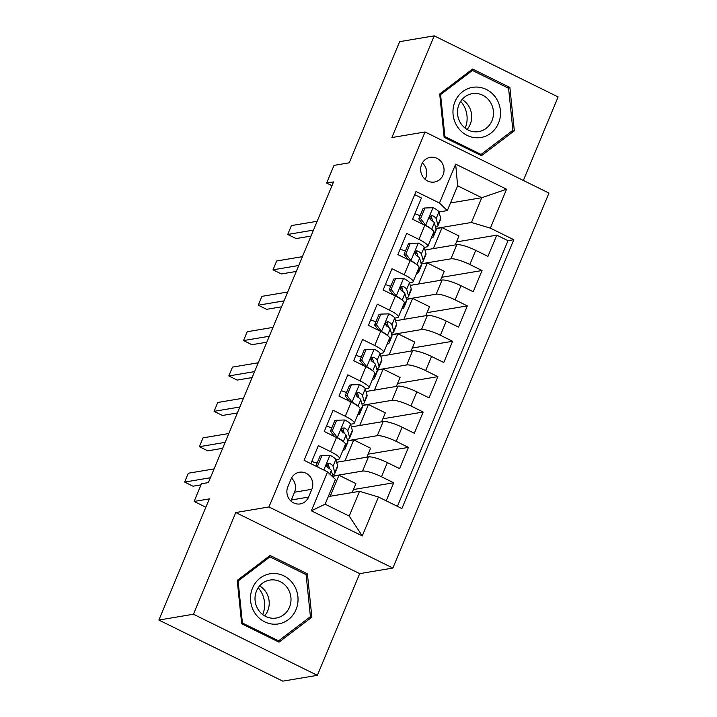 <?xml version="1.0" encoding="UTF-8"?>
<svg xmlns="http://www.w3.org/2000/svg" width="717" height="717" viewBox="0 0 717 717"><rect width="100%" height="100%" fill="white"/><g stroke="black" fill="none" stroke-linecap="round" stroke-linejoin="round"><path stroke-width="1.08" d="M421.641 164.408A12.512 11.687 80.5 0 0 423.164 177.198A12.512 11.687 80.5 0 0 434.43 182.037A12.512 11.687 80.5 0 0 443.07 174.975A12.512 11.687 80.5 0 0 441.555 162.185A12.512 11.687 80.5 0 0 430.281 157.346A12.512 11.687 80.5 0 0 421.641 164.408M425.091 179.304A12.512 11.687 80.5 0 0 425.79 177.879A12.512 11.687 80.5 0 0 422.349 162.983M523.356 180.451L558.122 96.947L434.206 35.85L399.647 41.658L349.206 162.822L334.005 165.376L326.638 183.068L331.971 185.694M392.871 568.061L548.962 193.079L425.047 131.982L268.956 506.955L392.871 568.061L359.692 573.636L235.776 512.538L193.447 614.236L317.353 675.342L359.692 573.636M317.353 675.342L282.794 681.15L158.878 620.053L209.319 498.889L194.11 501.443L205.842 507.233M193.447 614.236L158.878 620.053M414.695 194.665L421.435 197.991L412.598 219.214L424.822 225.246L418.934 239.397A15.64 3.128 22.6 0 1 427.843 246.334A15.64 3.128 22.6 0 1 426.803 246.926L424.213 247.365M418.934 239.397L406.709 233.366L397.872 254.589L410.097 260.621L404.209 274.772A15.64 3.128 22.6 0 1 413.117 281.709A15.64 3.128 22.6 0 1 412.078 282.301L409.488 282.74M404.209 274.772L391.984 268.741L383.147 289.964L395.372 295.996L389.483 310.147A15.64 3.128 22.6 0 1 398.392 317.084A15.64 3.128 22.6 0 1 397.352 317.676L394.762 318.115M389.483 310.147L377.259 304.116L368.421 325.339L380.646 331.371L374.758 345.522A15.64 3.128 22.6 0 1 383.667 352.459A15.64 3.128 22.6 0 1 382.627 353.051L380.037 353.49M374.758 345.522L362.533 339.491L353.696 360.714L365.921 366.745L360.033 380.897A15.64 3.128 22.6 0 1 368.941 387.834A15.64 3.128 22.6 0 1 367.902 388.426L365.312 388.865M360.033 380.897L347.808 374.866L338.971 396.089L351.196 402.12L345.307 416.272A15.64 3.128 22.6 0 1 354.216 423.209A15.64 3.128 22.6 0 1 353.176 423.81L350.586 424.24M345.307 416.272L333.082 410.241L324.245 431.473L336.47 437.495A15.64 3.128 22.6 0 1 345.379 444.441L339.491 458.584A15.64 3.128 22.6 0 1 338.451 459.185L335.861 459.615M386.203 500.816L393.705 482.774L353.409 489.55M336.614 462.268L368.448 456.917A15.64 3.128 22.6 0 1 387.377 462.599L399.602 468.622L408.43 447.399L368.135 454.175M351.339 426.893L383.174 421.542A15.64 3.128 -157.4 0 1 402.103 427.224L414.327 433.247L423.155 412.024L382.86 418.8M366.064 391.518L397.899 386.167A15.64 3.128 -157.4 0 1 416.828 391.849L429.053 397.872L437.881 376.649L397.585 383.425M380.79 356.143L412.625 350.792A15.64 3.128 -157.4 0 1 431.553 356.474L443.778 362.497L452.606 341.274L412.311 348.041M395.515 320.768L427.35 315.417A15.64 3.128 -157.4 0 1 446.279 321.091L458.504 327.122L467.332 305.899L427.036 312.666M410.241 285.393L442.075 280.042A15.64 3.128 -157.4 0 1 461.004 285.716L473.229 291.747L482.057 270.524L441.762 277.291M405.634 250.484L404.487 250.681M390.908 285.859L389.761 286.056M376.183 321.234L375.036 321.431M361.458 356.609L360.31 356.806M346.732 391.984L345.585 392.181M332.007 427.359L330.86 427.556M194.11 501.443L201.468 483.76L208.387 482.595L333.548 181.903L326.638 183.068M308.588 497.078L311.832 489.299A12.126 11.32 80.5 0 0 310.353 476.904A12.126 11.32 80.5 0 0 299.437 472.225A12.126 11.32 80.5 0 0 291.066 479.064L287.831 486.843A12.126 11.32 80.5 0 0 289.301 499.238A12.126 11.32 80.5 0 0 300.217 503.917A12.126 11.32 80.5 0 0 308.588 497.078L291.308 499.982L294.553 492.203A12.126 11.32 80.5 0 0 291.532 478.06M447.327 210.574L439.467 203.045L416.021 191.484L304.107 460.332L327.552 471.894L335.422 479.431L325.106 504.194L349.224 516.088L359.531 491.324L378.459 496.998L401.896 508.559L513.811 239.702L490.365 228.14L471.445 222.467L481.752 197.704L457.634 185.811L447.327 210.574L438.938 211.99M439.467 203.045L455.662 164.13L506.569 189.225L490.365 228.14M378.459 496.998L362.255 535.913L311.357 510.809L327.552 471.894M421.202 263.811L450.912 258.819A15.64 3.128 22.6 0 1 469.841 264.492L482.057 270.524M424.966 250.018L456.801 244.667L450.912 258.819M406.476 299.186L436.187 294.194A15.64 3.128 22.6 0 1 455.116 299.867L467.332 305.899M391.751 334.561L421.462 329.569A15.64 3.128 22.6 0 1 440.39 335.242L452.606 341.274M377.025 369.936L406.736 364.944A15.64 3.128 22.6 0 1 425.665 370.617L437.881 376.649M362.3 405.311L392.011 400.319A15.64 3.128 22.6 0 1 410.94 405.992L423.155 412.024M347.575 440.686L377.285 435.694A15.64 3.128 22.6 0 1 396.214 441.367L408.43 447.399M317.281 462.743L316.134 462.931M332.849 476.061L362.56 471.069A15.64 3.128 22.6 0 1 381.489 476.751L393.705 482.774M397.415 506.345L508.003 240.679L496.782 235.149L456.487 241.916M456.801 244.667A15.64 3.128 -157.4 0 1 475.729 250.341L487.954 256.372L496.782 235.149M310.846 463.657L318.357 445.615L330.582 451.647A15.64 3.128 22.6 0 1 339.491 458.584M420.359 215.109L419.212 215.306M328.278 496.576L359.531 491.324M235.776 512.538L268.956 506.955M434.206 35.85L391.867 137.556L425.047 131.982M450.5 202.956L481.752 197.704L506.569 189.225M435.927 228.436L471.445 222.467M352.155 492.561L355.892 483.599L338.98 475.254L332.912 476.276M330.241 496.245L338.98 475.254M366.88 457.186L370.617 448.224L353.705 439.88L347.637 440.901M344.967 460.87L353.705 439.88M359.692 425.495L368.43 404.505L362.363 405.526M381.605 421.811L385.343 412.849L368.43 404.505M354.216 423.209L360.104 409.057A15.64 3.128 -157.4 0 0 351.196 402.12M374.417 390.12L383.156 369.13L377.088 370.151M396.331 386.436L400.068 377.465L383.156 369.13M368.941 387.834L374.83 373.682A15.64 3.128 -157.4 0 0 365.921 366.745M389.143 354.745L397.881 333.755L391.814 334.776M411.056 351.061L414.793 342.09L397.881 333.755M383.667 352.459L389.555 338.307A15.64 3.128 -157.4 0 0 380.646 331.371M403.868 319.37L412.607 298.38L406.539 299.401M425.781 315.686L429.519 306.715L412.607 298.38M398.392 317.084L404.28 302.933A15.64 3.128 -157.4 0 0 395.372 295.996M418.594 283.986L427.332 263.005L421.264 264.026M440.507 280.302L444.244 271.34L427.332 263.005M413.117 281.709L419.006 267.558A15.64 3.128 -157.4 0 0 410.097 260.621M433.319 248.611L442.057 227.63L435.99 228.651M455.232 244.927L458.97 235.965L442.057 227.63M508.003 240.679L513.811 239.702M427.843 246.334L433.731 232.183A15.64 3.128 -157.4 0 0 424.822 225.246M325.106 504.194L311.357 510.809M349.224 516.088L362.255 535.913M455.662 164.13L457.634 185.811M290.842 500.986A12.126 11.32 80.5 0 0 291.308 499.982M311.859 617.203L307.414 573.869L270.094 555.469L237.228 580.403L241.674 623.736L278.994 642.136L311.859 617.203L309.126 617.66M472.566 69.047L439.7 93.99L444.146 137.323L481.466 155.723L514.34 130.79L509.886 87.456L472.566 69.047M305.2 574.236L307.414 573.869M507.672 87.824L509.886 87.456M511.597 131.247L514.34 130.79M316.403 466.4L317.506 466.211L321.924 455.6L330.089 455.367A10.361 2.07 22.6 0 1 335.834 459.534L337.617 465.808A29.917 5.987 22.6 0 1 337.59 466.812L334.794 473.534A29.917 5.987 -157.4 0 0 334.812 472.53L333.038 466.256A10.361 2.07 -157.4 0 0 329.641 463.352L327.678 463.478L326.818 464.688L326.835 466.238L327.866 467.601A10.361 2.07 22.6 0 1 331.272 470.495L333.047 476.769A29.917 5.987 22.6 0 1 333.127 477.235M328.736 465.862A24.835 4.974 22.6 0 1 326.719 465.638M317.075 463.236A24.835 4.974 22.6 0 1 311.796 461.389M317.506 466.211L318.402 467.385M321.924 455.6L320.123 455.904L315.865 466.131M210.404 477.746L184.636 482.075L188.311 473.229L214.087 468.9M332.464 474.717A29.917 5.987 -157.4 0 0 334.794 473.534M329.641 463.352L327.651 463.693A5.279 1.058 22.6 0 1 328.341 464.473L329.533 468.685M201.011 484.862L193.007 486.207L184.636 482.075M252.501 588.119A25.418 23.733 80.5 0 0 264.698 621.845A25.418 23.733 80.5 0 0 296.031 609.584A25.418 23.733 80.5 0 0 283.842 575.859A25.418 23.733 80.5 0 0 252.501 588.119M256.525 590.933A19.242 17.97 80.5 0 0 258.864 610.606A19.242 17.97 80.5 0 0 276.197 618.045A19.242 17.97 80.5 0 0 289.489 607.191A19.242 17.97 80.5 0 0 287.15 587.51A19.242 17.97 80.5 0 0 269.816 580.08A19.242 17.97 80.5 0 0 256.525 590.933M264.627 615.858A19.242 17.97 80.5 0 0 267.701 610.848A19.242 17.97 80.5 0 0 259.599 585.923M306.114 574.684L310.425 616.674L278.581 640.837L242.418 623.01L238.107 581.021L269.959 556.858L306.114 574.684M276.923 641.115L278.581 640.837M241.611 623.145L242.418 623.01M237.3 581.155L238.107 581.021M267.773 557.226L269.959 556.858M258.219 587.752A24.441 22.819 -99.5 0 1 262.727 614.586M460.69 101.339A24.441 22.819 -99.5 0 1 462.689 103.911A24.441 22.819 -99.5 0 1 465.208 128.173M457.571 126.981A25.418 23.733 80.5 0 0 490.804 133.228A25.418 23.733 80.5 0 0 495.913 97.888A25.418 23.733 80.5 0 0 462.671 91.642A25.418 23.733 80.5 0 0 457.571 126.981M460.968 123.665A19.242 17.97 80.5 0 0 478.669 131.623A19.242 17.97 80.5 0 0 489.998 101.635A19.242 17.97 80.5 0 0 472.288 93.667A19.242 17.97 80.5 0 0 460.968 123.665M467.108 129.445A19.242 17.97 80.5 0 0 468.21 105.291A19.242 17.97 80.5 0 0 462.071 99.511M472.431 70.445L508.586 88.272L512.897 130.261L481.053 154.424L444.898 136.597L440.588 94.608L472.431 70.445L470.253 70.813M479.395 154.702L481.053 154.424M444.092 136.732L444.898 136.597M439.781 94.743L440.588 94.608M347.189 439.342A29.917 5.987 -157.4 0 0 349.52 438.159L352.316 431.437A29.917 5.987 22.6 0 0 352.343 430.433L350.559 424.159A10.361 2.07 22.6 0 0 344.814 419.992L336.649 420.225L332.231 430.836L337.456 437.675A10.361 2.07 22.6 0 1 342.789 441.179M337.456 437.675L336.99 437.755M344.518 446.512L344.976 448.116A29.917 5.987 22.6 0 1 344.958 449.129A29.917 5.987 22.6 0 1 342.959 450.258M343.461 430.487A24.835 4.974 22.6 0 1 341.444 430.263M331.801 427.861A24.835 4.974 22.6 0 1 326.522 426.015M336.649 420.225L334.848 420.529L330.429 431.141L332.231 430.836M334.579 436.563L330.429 431.141M225.129 442.371L199.362 446.7L203.036 437.854L228.813 433.525M349.52 438.159A29.917 5.987 -157.4 0 0 349.538 437.146L347.763 430.881A10.361 2.07 -157.4 0 0 344.366 427.977L342.403 428.103L341.543 429.313L341.561 430.863L342.592 432.226A10.361 2.07 22.6 0 1 345.997 435.12L347.772 441.394A29.917 5.987 22.6 0 1 347.754 442.407L344.958 449.129M334.203 436.079A24.835 4.974 22.6 0 1 332.912 435.739M344.366 427.977L342.376 428.318A5.279 1.058 22.6 0 1 343.067 429.098L344.259 433.31M222.655 448.322L207.733 450.832L199.362 446.7M361.915 403.967A29.917 5.987 -157.4 0 0 364.245 402.784L367.041 396.062A29.917 5.987 22.6 0 0 367.068 395.049L365.285 388.784A10.361 2.07 22.6 0 0 359.54 384.617L351.375 384.85L346.956 395.461L352.181 402.3A10.361 2.07 22.6 0 1 357.514 405.804M352.181 402.3L351.715 402.38M359.244 411.137L359.701 412.741A29.917 5.987 22.6 0 1 359.683 413.754A29.917 5.987 22.6 0 1 357.684 414.883M358.186 395.112A24.835 4.974 22.6 0 1 356.17 394.888M346.526 392.486A24.835 4.974 22.6 0 1 341.247 390.631M351.375 384.85L349.573 385.154L345.155 395.766L346.956 395.461M349.304 401.188L345.155 395.766M239.854 406.996L214.087 411.325L217.762 402.479L243.538 398.15M364.245 402.784A29.917 5.987 -157.4 0 0 364.263 401.771L362.488 395.506A10.361 2.07 -157.4 0 0 359.092 392.602L357.129 392.728L356.268 393.938L356.286 395.488L357.317 396.851A10.361 2.07 22.6 0 1 360.723 399.745L362.497 406.019A29.917 5.987 22.6 0 1 362.479 407.032L359.683 413.754M348.928 400.704A24.835 4.974 22.6 0 1 347.637 400.364M359.092 392.602L357.102 392.934A5.279 1.058 22.6 0 1 357.792 393.723L358.984 397.935M237.381 412.947L222.458 415.457L214.087 411.325M376.64 368.592A29.917 5.987 -157.4 0 0 378.97 367.409L381.767 360.687A29.917 5.987 22.6 0 0 381.794 359.674L380.01 353.409A10.361 2.07 22.6 0 0 374.265 349.242L366.1 349.475L361.682 360.086L366.907 366.925A10.361 2.07 22.6 0 1 372.24 370.429M366.907 366.925L366.441 367.005M373.969 375.762L374.426 377.366A29.917 5.987 22.6 0 1 374.408 378.37A29.917 5.987 22.6 0 1 372.41 379.508M372.912 359.737A24.835 4.974 22.6 0 1 370.895 359.513M361.251 357.111A24.835 4.974 22.6 0 1 355.973 355.256M366.1 349.475L364.299 349.779L359.88 360.391L361.682 360.086M364.03 365.813L359.88 360.391M254.58 371.621L228.813 375.95L232.487 367.104L258.263 362.775M378.97 367.409A29.917 5.987 -157.4 0 0 378.988 366.396L377.214 360.131A10.361 2.07 -157.4 0 0 373.817 357.227L371.854 357.353L370.994 358.563L371.012 360.113L372.042 361.476A10.361 2.07 22.6 0 1 375.448 364.37L377.223 370.644A29.917 5.987 22.6 0 1 377.205 371.657L374.408 378.37M363.653 365.329A24.835 4.974 22.6 0 1 362.363 364.989M373.817 357.227L371.827 357.559A5.279 1.058 22.6 0 1 372.517 358.348L373.709 362.56M252.106 377.572L237.184 380.082L228.813 375.95M391.365 333.217A29.917 5.987 -157.4 0 0 393.696 332.034L396.492 325.312A29.917 5.987 22.6 0 0 396.519 324.299L394.735 318.034A10.361 2.07 22.6 0 0 388.99 313.867L380.826 314.1L376.407 324.711L381.632 331.55A10.361 2.07 22.6 0 1 386.965 335.054M381.632 331.55L381.166 331.63M388.695 340.378L389.152 341.991A29.917 5.987 22.6 0 1 389.134 342.995A29.917 5.987 22.6 0 1 387.135 344.133M387.637 324.362A24.835 4.974 22.6 0 1 385.621 324.138M375.977 321.736A24.835 4.974 22.6 0 1 370.698 319.881M380.826 314.1L379.024 314.404L374.606 325.016L376.407 324.711M378.755 330.438L374.606 325.016M269.305 336.246L243.538 340.575L247.213 331.729L272.989 327.4M393.696 332.034A29.917 5.987 -157.4 0 0 393.714 331.021L391.939 324.756A10.361 2.07 -157.4 0 0 388.542 321.852L387.216 321.673L385.719 323.188L385.737 324.729L386.768 326.101A10.361 2.07 22.6 0 1 390.173 328.995L391.948 335.269A29.917 5.987 22.6 0 1 391.93 336.273L389.134 342.995M378.379 329.954A24.835 4.974 22.6 0 1 377.088 329.614M388.542 321.852L386.553 322.184A5.279 1.058 22.6 0 1 387.243 322.973L388.435 327.176M266.832 342.197L251.909 344.707L243.538 340.575M406.091 297.842A29.917 5.987 -157.4 0 0 408.421 296.659L411.217 289.937A29.917 5.987 22.6 0 0 411.244 288.924L409.461 282.65A10.361 2.07 22.6 0 0 403.716 278.492L395.551 278.725L391.132 289.336L396.358 296.175A10.361 2.07 22.6 0 1 401.69 299.679M396.358 296.175L395.892 296.255M403.42 305.003L403.877 306.616A29.917 5.987 22.6 0 1 403.859 307.62A29.917 5.987 22.6 0 1 401.861 308.758M402.362 288.987A24.835 4.974 22.6 0 1 400.346 288.763M390.702 286.361A24.835 4.974 22.6 0 1 385.423 284.506M395.551 278.725L393.75 279.03L389.331 289.641L391.132 289.336M393.481 295.063L389.331 289.641M284.031 300.871L258.263 305.2L261.938 296.354L287.714 292.025M408.421 296.659A29.917 5.987 -157.4 0 0 408.439 295.646L406.664 289.372A10.361 2.07 -157.4 0 0 403.268 286.477L401.941 286.298L400.445 287.813L400.462 289.354L401.493 290.726A10.361 2.07 22.6 0 1 404.899 293.62L406.673 299.894A29.917 5.987 22.6 0 1 406.656 300.898L403.859 307.62M393.104 294.579A24.835 4.974 22.6 0 1 391.814 294.239M403.268 286.477L401.278 286.809A5.279 1.058 22.6 0 1 401.968 287.598L403.16 291.801M281.557 306.822L266.634 309.323L258.263 305.2M420.816 262.467A29.917 5.987 -157.4 0 0 423.147 261.284L425.943 254.562A29.917 5.987 22.6 0 0 425.97 253.549L424.186 247.275A10.361 2.07 22.6 0 0 418.441 243.117L410.276 243.35L405.858 253.961L411.083 260.8A10.361 2.07 22.6 0 1 416.416 264.304M411.083 260.8L410.617 260.88M418.145 269.628L418.603 271.241A29.917 5.987 22.6 0 1 418.585 272.245A29.917 5.987 22.6 0 1 416.586 273.383M417.088 253.612A24.835 4.974 22.6 0 1 415.071 253.388M405.428 250.986A24.835 4.974 22.6 0 1 400.149 249.131M410.276 243.35L408.475 243.646L404.056 254.266L405.858 253.961M408.206 259.679L404.056 254.266M298.756 265.496L272.989 269.825L276.663 260.979L302.44 256.65M423.147 261.284A29.917 5.987 -157.4 0 0 423.164 260.271L421.39 253.997A10.361 2.07 -157.4 0 0 417.993 251.102L416.667 250.923L415.17 252.438L415.188 253.979L416.218 255.351A10.361 2.07 22.6 0 1 419.624 258.245L421.399 264.519A29.917 5.987 22.6 0 1 421.381 265.523L418.585 272.245M407.83 259.195A24.835 4.974 22.6 0 1 406.539 258.864M417.993 251.102L416.003 251.434A5.279 1.058 22.6 0 1 416.694 252.223L417.886 256.426M296.282 271.447L281.36 273.948L272.989 269.825M435.542 227.092A29.917 5.987 -157.4 0 0 437.872 225.909L440.668 219.187A29.917 5.987 22.6 0 0 440.695 218.174L438.912 211.9A10.361 2.07 22.6 0 0 433.167 207.733L425.002 207.975L420.583 218.586L425.808 225.425A10.361 2.07 22.6 0 1 431.141 228.929M425.808 225.425L425.342 225.505M432.871 234.253L433.328 235.866A29.917 5.987 22.6 0 1 433.31 236.87A29.917 5.987 22.6 0 1 431.311 238.008M431.813 218.237A24.835 4.974 22.6 0 1 429.797 218.013M420.153 215.611A24.835 4.974 22.6 0 1 414.874 213.756M425.002 207.975L423.2 208.271L418.782 218.891L420.583 218.586M422.931 224.304L418.782 218.891M313.481 230.112L287.714 234.45L291.389 225.604L317.165 221.275M437.872 225.909A29.917 5.987 -157.4 0 0 437.89 224.896L436.115 218.622A10.361 2.07 -157.4 0 0 432.718 215.727L431.392 215.548L429.895 217.063L429.913 218.604L430.944 219.967A10.361 2.07 22.6 0 1 434.35 222.87L436.124 229.144A29.917 5.987 22.6 0 1 436.106 230.148L433.31 236.87M422.555 223.821A24.835 4.974 22.6 0 1 421.264 223.489M432.718 215.727L430.729 216.059A5.279 1.058 22.6 0 1 431.419 216.839L432.611 221.051M311.008 236.072L296.085 238.573L287.714 234.45M442.075 280.042L436.187 294.194M427.35 315.417L421.462 329.569M412.625 350.792L406.736 364.944M397.899 386.167L392.011 400.319M383.174 421.542L377.285 435.694M368.448 456.917L362.56 471.069M387.377 462.599L381.489 476.751M475.729 250.341L469.841 264.492M461.004 285.716L455.116 299.867M446.279 321.091L440.39 335.242M431.553 356.474L425.665 370.617M416.828 391.849L410.94 405.992M402.103 427.224L396.214 441.367M336.47 437.495L330.582 451.647M294.553 492.203L311.832 489.299M329.892 455.376L323.788 470.038M337.617 465.808L334.812 472.53M331.272 470.495L329.793 474.045M335.834 459.534L333.038 466.256M344.617 420.001L337.322 437.504M347.772 441.394L344.976 448.116M352.343 430.433L349.538 437.146M345.997 435.12L343.309 441.573M350.559 424.159L347.763 430.881M359.342 384.617L352.047 402.129M362.497 406.019L359.701 412.741M367.068 395.049L364.263 401.771M360.723 399.745L358.034 406.198M365.285 388.784L362.488 395.506M374.068 349.242L366.772 366.754M377.223 370.644L374.426 377.366M381.794 359.674L378.988 366.396M375.448 364.37L372.759 370.823M380.01 353.409L377.214 360.131M388.793 313.867L381.498 331.379M391.948 335.269L389.152 341.991M396.519 324.299L393.714 331.021M390.173 328.995L387.485 335.448M394.735 318.034L391.939 324.756M403.519 278.492L396.223 296.004M406.673 299.894L403.877 306.616M411.244 288.924L408.439 295.646M404.899 293.62L402.21 300.073M409.461 282.65L406.664 289.372M418.244 243.117L410.949 260.63M421.399 264.519L418.603 271.241M425.97 253.549L423.164 260.271M419.624 258.245L416.935 264.698M424.186 247.275L421.39 253.997M432.969 207.742L425.674 225.255M436.124 229.144L433.328 235.866M440.695 218.174L437.89 224.896M434.35 222.87L431.661 229.323M438.912 211.9L436.115 218.622"/></g></svg>
